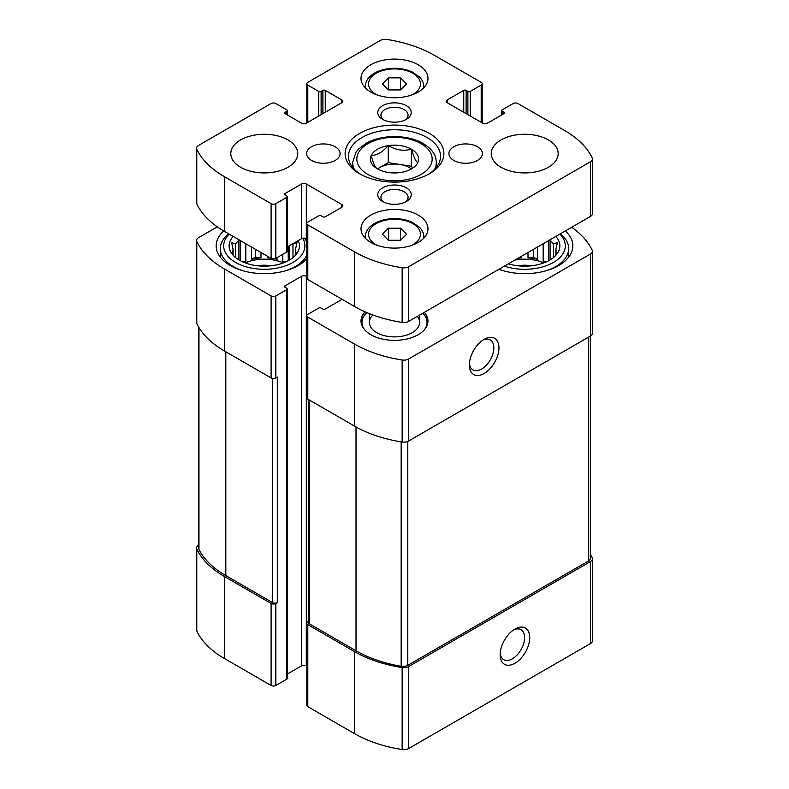 <?xml version="1.0" encoding="UTF-8"?>
<svg xmlns="http://www.w3.org/2000/svg" width="789" height="789" viewBox="0 0 789 789"><rect width="100%" height="100%" fill="white"/><g stroke="black" fill="none" stroke-linecap="round" stroke-linejoin="round"><path stroke-width="1.18" d="M217.31 226.857L198.522 237.706A6.697 3.866 0 0 0 196.56 240.438A6.697 3.866 0 0 0 196.786 241.444A106.722 61.611 0 0 0 224.342 268.921L271.1 295.914A3.343 1.933 0 0 0 275.834 295.914L286.782 289.593A1.677 0.967 0 0 0 287.275 288.912L287.275 678.461A1.677 0.967 0 0 1 286.782 679.142L275.834 685.463A3.343 1.933 0 0 1 271.1 685.463L224.342 658.47A106.722 61.611 0 0 1 196.786 630.993A6.697 3.866 0 0 1 196.56 629.977L196.56 547.97A6.697 3.866 0 0 1 198.522 545.238L198.69 545.14M196.56 547.97A6.697 3.866 0 0 0 196.786 548.986A106.722 61.611 0 0 0 224.342 576.463L271.1 603.457A3.343 1.933 0 0 0 275.834 603.457L277.314 602.599L277.314 377.073L275.834 377.931L275.834 295.914M308.292 621.614L307.799 621.9A3.343 1.933 0 0 0 306.813 623.271A3.343 1.933 0 0 0 307.799 624.641L354.547 651.635A106.722 61.611 0 0 0 402.143 667.543A6.697 3.866 0 0 0 408.623 666.547L590.478 561.551A6.697 3.866 0 0 0 592.44 558.819A6.697 3.866 0 0 0 592.214 557.803A106.722 61.611 0 0 0 590.31 554.194M306.813 623.271L306.813 705.277A3.343 1.933 0 0 0 307.799 706.648L354.547 733.642A106.722 61.611 0 0 0 402.143 749.55A6.697 3.866 0 0 0 408.623 748.554L590.478 643.558A6.697 3.866 0 0 0 592.44 640.826L592.44 558.819M514.941 663.253A20.928 12.082 120 0 0 529.735 637.62A20.928 12.082 120 0 0 514.941 629.08A20.928 12.082 120 0 0 500.147 654.712A20.928 12.082 120 0 0 514.941 663.253M196.56 240.438L196.56 322.445A6.697 3.866 0 0 0 196.786 323.451A106.722 61.611 0 0 0 224.342 350.927L224.342 268.921M275.834 377.931A3.343 1.933 0 0 1 271.1 377.931L224.342 350.927M287.275 288.912A1.677 0.967 0 0 0 286.782 288.232L285.007 287.206L285.007 285.835A1.677 0.967 0 0 0 284.513 286.515A1.677 0.967 0 0 0 285.007 287.206M285.007 285.835L301.576 276.268A3.343 1.933 0 0 1 306.31 276.268L306.813 276.554M287.275 674.072L301.576 665.817L301.576 276.268M306.813 666.103L306.31 665.817A3.343 1.933 0 0 0 301.576 665.817M306.813 315.738A3.343 1.933 0 0 0 307.799 317.099L354.547 344.093A106.722 61.611 0 0 0 402.143 360.001A6.697 3.866 0 0 0 408.623 359.005L590.478 254.009A6.697 3.866 0 0 0 592.44 251.277L592.44 333.293A6.697 3.866 0 0 1 590.478 336.025L408.623 441.012A6.697 3.866 0 0 1 402.143 442.018A106.722 61.611 0 0 1 354.547 426.109L307.799 399.116A3.343 1.933 0 0 1 306.813 397.745L306.813 315.738A3.343 1.933 0 0 1 307.799 314.367L318.746 308.045A1.677 0.967 0 0 1 321.113 308.045L322.888 309.071A1.677 0.967 0 0 0 325.255 309.071L341.824 299.504A3.343 1.933 0 0 0 342.101 299.327M484.17 373.483A20.928 12.082 120 0 0 498.964 347.86A20.928 12.082 120 0 0 484.17 339.309A20.928 12.082 120 0 0 469.366 364.942A20.928 12.082 120 0 0 484.17 373.483M592.44 251.277A6.697 3.866 0 0 0 592.214 250.271A106.722 61.611 0 0 0 571.69 227.271M424.383 312.316A33.483 19.331 180 0 1 427.983 321.034A33.483 19.331 180 0 1 394.5 340.365A33.483 19.331 180 0 1 361.017 321.034A33.483 19.331 180 0 1 365.06 311.833M306.813 258.871A48.129 27.783 180 0 1 252.677 272.826A48.129 27.783 180 0 1 216.166 245.862A48.129 27.783 180 0 1 223.681 230.95M565.318 230.95A48.129 27.783 180 0 1 572.834 245.862A48.129 27.783 180 0 1 547.872 270.213A48.129 27.783 180 0 1 498.885 269.305M198.69 327.07L198.69 548.454A6.697 3.866 0 0 0 198.966 549.548A106.722 61.611 0 0 0 225.822 575.605L272.58 602.599A3.343 1.933 0 0 0 277.314 602.599M308.292 399.402L308.292 622.413A3.343 1.933 0 0 0 309.278 623.783L356.026 650.777A106.722 61.611 0 0 0 401.157 666.281A6.697 3.866 0 0 0 407.795 665.314L588.347 561.068A6.697 3.866 0 0 0 590.31 558.336L590.31 336.124M469.425 363.354A17.299 9.991 120 0 0 472.956 369.903A17.299 9.991 120 0 0 481.606 369.045A17.299 9.991 120 0 0 492.908 353.797A17.299 9.991 120 0 0 490.255 339.941A17.299 9.991 120 0 0 482.819 340.158M500.206 653.124A17.299 9.991 120 0 0 503.727 659.673A17.299 9.991 120 0 0 512.377 658.815A17.299 9.991 120 0 0 523.679 643.568A17.299 9.991 120 0 0 521.026 629.701A17.299 9.991 120 0 0 513.6 629.928M555.841 236.424A35.15 20.297 180 0 1 556.797 254.147A35.15 20.297 180 0 1 508.372 263.832M559.835 234.116A40.594 23.433 180 0 1 553.414 262.431A40.594 23.433 180 0 1 504.368 266.14M555.486 255.666L557.379 252.786L555.92 253.091L555.92 255.025M555.92 249.275A31.392 18.117 180 0 1 556.097 251.188A31.392 18.117 180 0 1 555.92 253.091L555.92 249.275L557.379 242.677L553.385 243.821L553.385 257.589M550.091 259.897L550.091 240.527A31.392 18.117 180 0 1 553.385 243.821M514.852 260.094A31.392 18.117 180 0 1 543.789 262.905M521.401 256.307L521.401 257.904A31.392 18.117 0 0 0 518.107 258.21M528.009 252.49L528.009 257.904A31.392 18.117 0 0 1 537.457 259.364L533.463 257.066L528.009 257.904M537.457 247.036L537.457 259.364M543.177 243.742L543.177 261.277A31.392 18.117 0 0 1 545.357 262.283M518.235 265.804A20.928 12.082 180 0 1 531.184 265.804M560.397 233.791A43.947 25.366 180 0 1 568.652 248.594A43.947 25.366 180 0 1 546.215 270.716M503.204 270.716A43.947 25.366 180 0 1 499.072 269.197M298.252 240.606A35.15 20.297 180 0 1 296.388 254.147A35.15 20.297 180 0 1 264.295 266.149A35.15 20.297 180 0 1 232.203 254.147A35.15 20.297 180 0 1 233.159 236.424M302.69 238.258A40.594 23.433 180 0 1 260.35 269.187A40.594 23.433 180 0 1 229.165 234.116M233.08 249.275L233.08 253.091A31.392 18.117 180 0 1 232.903 251.188A31.392 18.117 180 0 1 233.08 249.275L231.621 242.677L235.615 243.821A31.392 18.117 180 0 1 238.909 240.527L238.909 259.897M233.08 255.025L233.08 253.091L231.621 252.786L233.514 255.666M295.066 255.666L296.97 252.786L295.51 253.091L295.51 255.025M295.51 249.275A31.392 18.117 180 0 1 295.678 251.188A31.392 18.117 180 0 1 295.51 253.091L295.51 249.275L296.97 242.677L292.975 243.821L292.975 257.589M245.211 262.905A31.392 18.117 180 0 1 283.369 262.905M245.823 243.742L245.823 261.277A31.392 18.117 0 0 0 243.643 262.283M251.543 247.036L251.543 259.364A31.392 18.117 0 0 1 260.991 257.904L255.537 257.066L251.543 259.364M260.991 252.49L260.991 257.904M267.599 256.307L267.599 257.904A31.392 18.117 0 0 1 270.893 258.21M277.038 257.638L277.038 259.364A31.392 18.117 0 0 0 274.523 258.792M282.758 254.334L282.758 261.277A31.392 18.117 0 0 1 284.947 262.283M289.671 245.557L289.671 259.897M235.615 243.821L235.615 257.589M257.816 265.804A20.928 12.082 180 0 1 270.765 265.804M304.327 238.13A43.947 25.366 180 0 1 306.813 242.193M306.813 254.995A43.947 25.366 180 0 1 285.796 270.716M242.785 270.716A43.947 25.366 180 0 1 220.348 248.594A43.947 25.366 180 0 1 228.603 233.791M422.845 313.203A32.517 18.768 180 0 1 424.176 314.732L425.064 315.876A33.483 19.331 180 0 1 427.894 322.395M361.106 322.395A33.483 19.331 180 0 1 363.936 315.876L364.824 314.732A32.517 18.768 180 0 1 366.786 312.582M417.351 316.379A25.11 14.498 180 0 1 419.61 322.395A25.11 14.498 180 0 1 394.5 336.893A25.11 14.498 180 0 1 369.39 322.395A25.11 14.498 180 0 1 372.911 314.998M424.176 314.732A32.517 18.768 180 0 1 424.6 329.496M364.4 329.496A32.517 18.768 180 0 1 364.824 314.732M245.823 261.277L242.509 261.79M240.369 260.735L240.369 240.586M255.537 257.066L255.537 249.344M277.038 259.364L275.519 258.486M269.779 257.569L267.599 257.904M286.072 261.79L282.758 261.277M288.212 260.735L288.212 246.395M521.401 257.904L519.221 257.569M533.463 257.066L533.463 249.344M546.491 261.79L543.177 261.277M548.631 260.735L548.631 240.586M377.606 168.954L377.359 168.816A24.064 13.896 180 0 1 371.215 155.561L371.303 155.374A24.064 13.896 180 0 1 388.109 145.669L388.435 145.62A24.064 13.896 180 0 1 411.394 149.17L411.641 149.308A24.064 13.896 180 0 1 417.785 162.564L417.697 162.751A24.064 13.896 180 0 1 411.513 168.885A24.064 13.896 180 0 1 400.891 172.456L400.565 172.505A24.064 13.896 180 0 1 377.606 168.954M371.303 155.374C376.886 155.482 382.487 152.247 388.109 145.669M388.435 145.62C396.039 150.137 403.692 151.32 411.394 149.17M411.641 149.308C413.673 157.041 415.724 161.459 417.785 162.564M377.359 168.816C375.327 167.771 373.276 163.353 371.215 155.561M466.112 90.38A1.677 0.967 180 0 0 463.745 90.38L447.176 99.947L447.176 102.688L482.69 123.183A3.343 1.933 180 0 0 487.424 123.183L503.993 113.616A1.677 0.967 180 0 0 504.487 112.935A1.677 0.967 180 0 0 503.993 112.255L502.218 111.229A1.677 0.967 180 0 1 501.725 110.539A1.677 0.967 180 0 1 502.218 109.858L513.166 103.537A3.343 1.933 180 0 1 517.9 103.537L564.658 130.53A106.722 61.611 180 0 1 592.214 158.007A6.697 3.866 180 0 1 592.44 159.023A6.697 3.866 180 0 1 590.478 161.755L408.623 266.741A6.697 3.866 180 0 1 402.143 267.747A106.722 61.611 180 0 1 354.547 251.839L307.799 224.845A3.343 1.933 180 0 1 306.813 223.474A3.343 1.933 180 0 1 307.799 222.103L318.746 215.792A1.677 0.967 180 0 1 321.113 215.792L322.888 216.807A1.677 0.967 180 0 0 325.255 216.807L341.824 207.241A3.343 1.933 180 0 0 342.811 205.88A3.343 1.933 180 0 0 341.824 204.509L306.31 184.005A3.343 1.933 180 0 0 301.576 184.005L285.007 193.571L285.007 194.942L286.782 195.968A1.677 0.967 180 0 1 287.275 196.648A1.677 0.967 180 0 1 286.782 197.339L275.834 203.661A3.343 1.933 180 0 1 271.1 203.661L224.342 176.657A106.722 61.611 180 0 1 196.786 149.19A6.697 3.866 180 0 1 196.56 148.174A6.697 3.866 180 0 1 198.522 145.442L271.1 103.537A3.343 1.933 180 0 1 275.834 103.537L286.782 109.858A1.677 0.967 180 0 1 287.275 110.539A1.677 0.967 180 0 1 286.782 111.229L285.007 112.255L285.007 113.616L301.576 123.183A3.343 1.933 180 0 0 306.31 123.183L341.824 102.688A3.343 1.933 180 0 0 342.811 101.317A3.343 1.933 180 0 0 341.824 99.947L325.255 90.38A1.677 0.967 180 0 0 322.888 90.38L321.113 91.406A1.677 0.967 180 0 1 318.746 91.406L307.799 85.084A3.343 1.933 180 0 1 306.813 83.723A3.343 1.933 180 0 1 307.799 82.352L380.377 40.446A6.697 3.866 180 0 1 386.857 39.45A106.722 61.611 180 0 1 434.453 55.358L481.201 82.352A3.343 1.933 180 0 1 482.187 83.723A3.343 1.933 180 0 1 481.201 85.084L470.254 91.406A1.677 0.967 180 0 1 467.887 91.406L466.112 90.38L466.112 113.616M447.176 102.688A3.343 1.933 180 0 1 446.189 101.317A3.343 1.933 180 0 1 447.176 99.947M592.44 159.023L592.44 213.691A6.697 3.866 180 0 1 590.478 216.423L408.623 321.419A6.697 3.866 180 0 1 402.143 322.415A106.722 61.611 180 0 1 354.547 306.507L307.799 279.513A3.343 1.933 180 0 1 306.813 278.152L306.813 223.474M306.813 238.968L306.31 238.682A3.343 1.933 180 0 0 301.576 238.682L287.275 246.937M285.007 194.942A1.677 0.967 180 0 1 284.513 194.262A1.677 0.967 180 0 1 285.007 193.571M287.275 196.648L287.275 251.326A1.677 0.967 180 0 1 286.782 252.007L275.834 258.328A3.343 1.933 180 0 1 271.1 258.328L224.342 231.335A106.722 61.611 180 0 1 196.786 203.858A6.697 3.866 180 0 1 196.56 202.852L196.56 148.174M285.007 113.616A1.677 0.967 180 0 1 284.513 112.935A1.677 0.967 180 0 1 285.007 112.255M548.385 167.268A33.483 19.331 180 0 1 511.893 171.46A33.483 19.331 180 0 1 491.231 153.599A33.483 19.331 180 0 1 524.705 134.268A33.483 19.331 180 0 1 558.188 153.599A33.483 19.331 180 0 1 548.385 167.268M477.483 160.433A16.737 9.665 180 0 1 459.237 162.524A16.737 9.665 180 0 1 448.902 153.599A16.737 9.665 180 0 1 465.648 143.933A16.737 9.665 180 0 1 482.385 153.599A16.737 9.665 180 0 1 477.483 160.433M335.187 160.433A16.737 9.665 180 0 1 316.951 162.524A16.737 9.665 180 0 1 306.615 153.599A16.737 9.665 180 0 1 323.352 143.933A16.737 9.665 180 0 1 340.098 153.599A16.737 9.665 180 0 1 335.187 160.433M287.965 167.268A33.483 19.331 180 0 1 251.484 171.46A33.483 19.331 180 0 1 230.812 153.599A33.483 19.331 180 0 1 264.295 134.268A33.483 19.331 180 0 1 297.769 153.599A33.483 19.331 180 0 1 287.965 167.268M418.17 92.086A33.483 19.331 180 0 1 381.689 96.278A33.483 19.331 180 0 1 361.017 78.427A33.483 19.331 180 0 1 394.5 59.096A33.483 19.331 180 0 1 427.983 78.427A33.483 19.331 180 0 1 418.17 92.086M418.17 242.44A33.483 19.331 180 0 1 381.689 246.632A33.483 19.331 180 0 1 361.017 228.771A33.483 19.331 180 0 1 394.5 209.44A33.483 19.331 180 0 1 427.983 228.771A33.483 19.331 180 0 1 418.17 242.44M406.335 119.356A16.737 9.665 180 0 1 382.665 119.356A16.737 9.665 180 0 1 382.665 105.687A16.737 9.665 180 0 1 406.335 105.687A16.737 9.665 180 0 1 406.335 119.356L406.335 119.356M406.335 201.511A16.737 9.665 180 0 1 382.665 201.511A16.737 9.665 180 0 1 382.665 187.841A16.737 9.665 180 0 1 406.335 187.841A16.737 9.665 180 0 1 406.335 201.511L406.335 201.511M429.423 173.758A49.382 28.512 180 0 1 359.577 173.758A49.382 28.512 180 0 1 359.577 133.44A49.382 28.512 180 0 1 429.423 133.44A49.382 28.512 180 0 1 429.423 173.758L429.423 173.758M360.81 174.438A46.038 26.579 180 0 1 348.462 156.33A46.038 26.579 180 0 1 394.5 129.751A46.038 26.579 180 0 1 440.538 156.33A46.038 26.579 180 0 1 428.19 174.438M383.898 202.152A13.571 7.831 180 0 1 380.929 197.26A13.571 7.831 180 0 1 394.5 189.429A13.571 7.831 180 0 1 408.071 197.26A13.571 7.831 180 0 1 405.102 202.152M383.898 120.007A13.571 7.831 180 0 1 380.929 115.115A13.571 7.831 180 0 1 394.5 107.274A13.571 7.831 180 0 1 408.071 115.115A13.571 7.831 180 0 1 405.102 120.007M388.464 240.28L400.536 240.28L406.582 234.234L400.536 228.199L388.464 228.199L382.418 234.234L388.464 240.28L388.464 228.199M388.464 89.926L400.536 89.926L406.582 83.89L400.536 77.845L388.464 77.845L382.418 83.89L388.464 89.926L388.464 77.845M377.418 168.925L388.247 162.672L388.247 145.59M388.247 162.672L411.582 166.282L411.582 149.2M411.582 166.282L412.381 168.008M377.655 168.984A20.928 12.082 180 0 1 379.706 167.603A20.928 12.082 180 0 1 399.915 164.477A20.928 12.082 180 0 1 411.237 168.895M392.725 172.919A12.555 7.249 180 0 1 396.275 172.919M400.536 89.926L400.536 77.845M400.536 240.28L400.536 228.199M196.786 630.993L196.786 548.986M224.342 658.47L224.342 576.463M271.1 685.463L271.1 603.457M275.834 685.463L275.834 603.457M307.799 706.648L307.799 624.641M354.547 733.642L354.547 651.635M402.143 749.55L402.143 667.543M408.623 748.554L408.623 666.547M590.478 643.558L590.478 561.551M196.786 323.451L196.786 241.444M271.1 377.931L271.1 295.914M286.782 679.142L286.782 289.593M306.31 665.817L306.31 276.268M307.799 399.116L307.799 317.099M354.547 426.109L354.547 344.093M402.143 442.018L402.143 360.001M408.623 441.012L408.623 359.005M590.478 336.025L590.478 254.009M198.966 549.548L198.966 327.534M225.822 575.605L225.822 351.786M272.58 602.599L272.58 378.424M588.347 561.068L588.347 337.258M407.795 665.314L407.795 441.426M401.157 666.281L401.157 441.86M356.026 650.777L356.026 426.948M309.278 623.783L309.278 399.964M421.129 174.438A37.665 21.747 180 0 1 358.117 164.694A37.665 21.747 180 0 1 404.244 138.055A37.665 21.747 180 0 1 421.129 174.438M307.799 85.084L307.799 122.334M481.201 85.084L481.201 122.334M470.254 91.406L470.254 116.013M467.887 91.406L467.887 114.642M463.745 90.38L463.745 112.255M503.993 112.255L503.993 113.616M502.218 111.229L502.218 114.642M590.478 161.755L590.478 216.423M408.623 266.741L408.623 321.419M402.143 267.747L402.143 322.415M354.547 251.839L354.547 306.507M307.799 224.845L307.799 279.513M341.824 204.509L341.824 207.241M306.31 184.005L306.31 238.682M301.576 184.005L301.576 238.682M286.782 197.339L286.782 252.007M275.834 203.661L275.834 258.328M271.1 203.661L271.1 258.328M224.342 176.657L224.342 231.335M196.786 149.19L196.786 203.858M286.782 111.229L286.782 114.642M341.824 99.947L341.824 102.688M325.255 90.38L325.255 112.255M322.888 90.38L322.888 113.616M321.113 91.406L321.113 114.642M318.746 91.406L318.746 116.013M354.389 169.369A41.847 24.163 180 0 1 352.653 162.485L352.653 167.406M352.653 162.485L356.007 152.139L358.413 149.17L366.589 143.026C374.519 138.805 383.75 136.645 394.273 136.546C409.955 136.744 422.046 140.935 430.538 149.121C436.051 155.541 435.745 157.573 436.347 162.485A41.847 24.163 180 0 1 434.611 169.369M365.287 238.209A29.292 16.914 180 0 1 365.208 236.976L365.208 238.13M365.208 236.976C365.485 230.812 369.282 225.94 376.59 222.38C381.827 219.944 387.744 218.691 394.342 218.642C401.098 218.652 407.154 219.914 412.509 222.419L419.669 227.449C422.371 230.319 423.752 233.495 423.792 236.976A29.292 16.914 180 0 1 423.713 238.209M376.728 245.152A25.948 14.981 180 0 1 375.781 223.869A25.948 14.981 180 0 1 412.657 223.534A25.948 14.981 180 0 1 412.844 244.827A25.948 14.981 180 0 1 412.272 245.152M365.287 87.865A29.292 16.914 180 0 1 365.208 86.622L365.208 87.776M365.208 86.622C365.485 80.458 369.282 75.596 376.59 72.026C381.827 69.59 387.744 68.347 394.342 68.298C401.098 68.308 407.154 69.57 412.509 72.075L419.669 77.105C422.371 79.965 423.752 83.141 423.792 86.622A29.292 16.914 180 0 1 423.713 87.865M376.728 94.798A25.948 14.981 180 0 1 375.781 73.515A25.948 14.981 180 0 1 412.657 73.19A25.948 14.981 180 0 1 412.844 94.483A25.948 14.981 180 0 1 412.272 94.798M568.652 248.594L568.652 257.194M220.348 248.594L220.348 257.194M306.813 83.723L306.813 122.897M482.187 83.723L482.187 122.897M501.725 110.539L501.725 114.928M287.275 110.539L287.275 114.928M436.347 162.485L436.347 167.406M423.792 236.976L423.792 238.13M423.792 86.622L423.792 87.776M369.39 313.647L369.39 322.395M419.61 315.077L419.61 322.395"/></g></svg>
